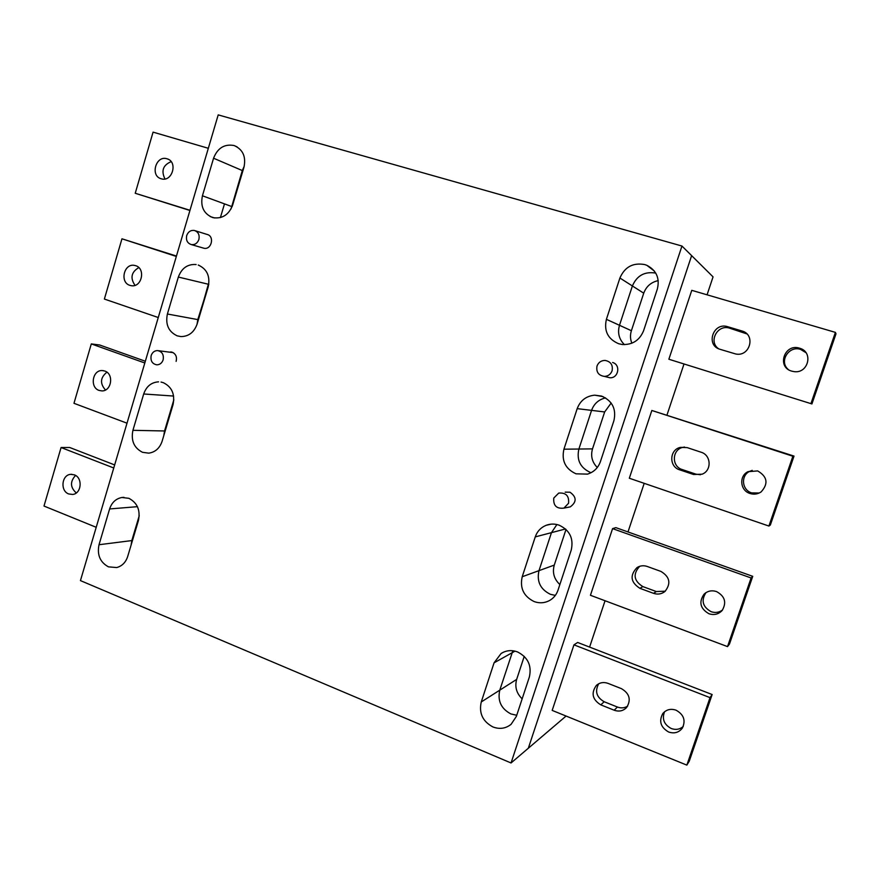 <?xml version="1.0" encoding="UTF-8"?>
<svg xmlns="http://www.w3.org/2000/svg" width="880" height="880" viewBox="0 0 880 880"><rect width="100%" height="100%" fill="white"/><g stroke="black" fill="none" stroke-linecap="round" stroke-linejoin="round"><path stroke-width="1.32" d="M511.049 762.971L528.319 748.242L691.625 255.629L681.956 246.037L511.049 762.971L80.443 580.602L218.207 114.884L681.956 246.037M212.41 217.459C203.599 213.598 200.277 206.371 202.433 195.789L213.565 158.224C217.547 148.115 224.301 143.858 233.827 145.486L234.454 145.684C242.968 149.633 246.147 156.805 243.969 167.189L232.661 205.029C228.921 214.643 222.519 218.889 213.444 217.734L212.41 217.459M231.022 208.956L242.308 170.555L244.244 166.177L242.308 170.555L213.565 158.224M173.624 396.055L143.693 393.976L132.924 430.32C130.823 440.627 134.035 447.964 142.538 452.309L148.753 453.156C155.254 452.188 159.698 448.239 162.096 441.298L173.03 404.679C175.153 394.229 171.897 386.881 163.262 382.657L161.029 382.063M165.176 430.98L164.549 430.969L163.779 435.655L173.833 399.85L164.549 430.969L132.924 430.32M143.693 393.976C146.366 386.375 151.305 382.338 158.532 381.843M198.418 319.715L197.802 319.594L197.032 324.335L208.362 284.24L178.343 277.057L167.398 314.006C165.264 324.456 168.531 331.738 177.188 335.841L180.939 336.589C188.727 336.479 194.106 332.321 197.087 324.137L208.208 286.913C210.364 276.32 207.042 269.027 198.253 265.045L198.836 265.254M208.791 284.339L197.802 319.594L167.398 314.006M178.343 277.057C181.676 268.136 187.605 263.956 196.119 264.539M565.191 492.14L569.998 492.217C576.719 497.057 576.818 501.941 570.295 506.858L567.952 507.32M565.499 528.968L535.249 536.899L522.214 576.741C519.695 588.071 523.655 596.343 534.083 601.546C539.682 603.548 545.017 603.097 550.088 600.204C553.883 597.85 556.523 594.517 557.997 590.205L571.241 550.044C573.793 538.527 569.767 530.244 559.163 525.195C554.719 523.655 550.341 523.71 546.029 525.349L551.144 524.139M559.867 584.551C554.07 579.117 552.211 572.627 554.268 565.103L538.989 570.647L551.452 532.653L556.908 524.535L551.452 532.653L538.989 570.647C536.569 581.46 540.364 589.336 550.352 594.286L555.335 595.397L550.352 594.286C540.364 589.336 536.569 581.46 538.989 570.647L522.214 576.741M535.249 536.899C537.163 531.421 540.76 527.571 546.029 525.349M515.009 651.134L494.065 662.827L481.261 701.965C478.786 713.141 482.669 721.457 492.899 726.935C499.598 729.465 505.659 728.596 511.082 724.339L516.362 716.408L529.375 676.962C531.883 665.621 527.934 657.283 517.528 651.937C511.676 649.792 506.209 650.309 501.116 653.488L503.69 652.08M522.159 698.852C516.472 693.297 514.635 686.818 516.659 679.393L499.774 690.162L512.853 650.749L499.774 690.162C497.409 700.821 501.127 708.752 510.928 713.944L516.736 715.275L510.928 713.944C501.127 708.752 497.409 700.821 499.774 690.162L481.261 701.965M494.065 662.827L501.116 653.488M612.601 362.494C620.895 364.672 618.596 378.235 610.016 377.795L606.463 376.915M597.289 467.5C592.097 462.209 590.502 455.994 592.504 448.877L604.659 411.95L577.192 408.639L563.926 449.196C561.363 460.702 565.4 468.908 576.037 473.825L587.521 474.122C593.835 472.109 598.125 467.94 600.413 461.637L613.899 420.739C616.495 409.057 612.381 400.829 601.568 396.077L594.693 395.164L603.053 396.627M592.504 448.877L578.886 449.031L591.569 410.366C594.011 403.711 598.675 399.553 605.539 397.881C598.675 399.553 594.011 403.711 591.569 410.366L578.886 449.031C576.433 459.987 580.294 467.819 590.469 472.494C580.294 467.819 576.433 459.987 578.886 449.031L563.926 449.196M577.192 408.639C580.294 400.532 586.124 396.044 594.693 395.164M631.862 343.2C630.201 339.13 630.047 334.972 631.389 330.715L643.731 293.183L619.905 278.014L606.397 319.33C603.79 331.001 607.904 339.141 618.75 343.761L622.248 344.498C632.5 344.949 639.617 340.351 643.599 330.704L657.338 289.058C659.945 278.256 656.436 270.336 646.833 265.309L654.346 271.04M624.404 344.63C619.014 339.218 617.375 332.772 619.487 325.292L632.39 285.956C636.9 275.561 644.688 271.271 655.743 273.097C644.688 271.271 636.9 275.561 632.39 285.956L619.487 325.292L606.397 319.33M619.905 278.014C624.745 266.926 633.028 262.449 644.765 264.583L646.833 265.309M169.158 352.11L172.304 352.264C175.89 354.024 177.166 357.06 176.121 361.372M207.339 234.487C214.753 236.445 211.453 250.008 203.995 248.259L202.906 247.94M137.434 506.671L109.615 508.948L99.022 544.72C96.954 554.895 100.1 562.265 108.46 566.852L116.721 567.556C122.078 566.082 125.73 562.408 127.688 556.512L138.446 520.487C140.536 510.169 137.335 502.777 128.854 498.311L121.869 497.497L123.992 497.354M132.473 540.485L131.813 540.573L131.065 545.204L139.238 515.713L131.813 540.573L99.022 544.72M109.615 508.948C111.782 502.491 115.863 498.674 121.869 497.497M163.141 359.832C161.997 363.022 159.929 364.694 156.904 364.837C152.251 363.957 150.337 360.877 151.162 355.597C152.317 352.352 154.429 350.691 157.498 350.581C162.085 351.516 163.966 354.596 163.141 359.832M198.891 239.459C197.472 243.21 194.986 244.926 191.444 244.618C187.407 243.298 185.823 240.295 186.692 235.576C188.144 231.781 190.663 230.065 194.26 230.439C198.231 231.792 199.771 234.806 198.891 239.459M612.084 370.81C610.698 374.33 608.135 376.2 604.395 376.409C598.477 375.463 596.013 371.998 597.014 366.025C598.488 362.34 601.183 360.47 605.099 360.426C610.786 361.57 613.107 365.024 612.084 370.81M568.557 503.272L563.915 508.112C556.523 508.948 553.146 505.593 553.784 498.047L558.723 493.086C565.972 492.492 569.25 495.891 568.557 503.272M566.082 716.045L528.319 748.242L691.625 255.629L713.053 276.87L707.069 294.822M232.1 206.668L242.308 170.555L242.891 170.808M224.488 203.874L220.396 217.591M627.671 706.123C624.492 708.081 621.082 708.389 617.419 707.036L604.186 701.745C596.497 697.246 594.66 691.251 598.708 683.76M614.185 710.215L600.787 704.858C592.383 699.6 590.898 693.121 596.343 685.443C599.709 682.517 603.603 681.824 608.003 683.364L621.445 688.655C629.596 693.517 631.323 699.809 626.615 707.509C623.172 710.996 619.025 711.898 614.185 710.215L617.419 707.036M683.947 364.166L667.018 414.92M644.204 483.329L627.99 531.96M605.055 600.743L589.6 647.097M811.921 403.942L668.866 359.238L691.768 290.334L835.395 332.376L836 333.806L811.921 403.942L668.866 359.238M651.838 410.476L629.321 478.236L768.911 526.053L792.88 456.236L794.013 456.093L651.838 410.476L792.88 456.236M612.579 528.627L590.436 595.276L727.529 646.602L751.091 577.962L752.73 576.323L615.835 527.626L612.579 528.627L751.091 577.962M573.958 644.842L552.178 710.402L686.851 765.116L710.017 697.631L712.14 694.529L577.643 642.466L573.958 644.842L710.017 697.631M524.238 656.348L516.659 679.393M566.005 529.43L554.268 565.103M643.731 293.183C646.272 286.374 651.101 282.183 658.229 280.61M676.06 710.193C683.826 714.549 685.916 720.522 682.33 728.134C678.843 732.589 674.278 733.876 668.624 732.006C660.649 727.375 658.702 721.226 662.794 713.57C666.281 709.544 670.703 708.411 676.06 710.193M683.243 726.484C679.767 729.443 675.774 730.114 671.242 728.508C664.059 724.603 661.826 719.026 664.532 711.777M604.659 411.95L611.16 403.051M127.006 423.181L73.975 403.304L91.3 343.915L144.815 362.989M145.332 361.24L99.671 344.993L91.3 343.915M105.479 389.983C99.781 383.537 100.254 377.608 106.898 372.185M104.775 371.03C114.169 373.868 111.573 391.369 101.838 390.907L99.088 390.423C89.628 387.486 92.422 369.864 102.245 370.557L104.775 371.03M134.783 396.913L137.005 389.389M96.206 527.296L44 506.055L61.072 447.524L113.751 467.984M76.274 492.943C70.18 487.388 69.938 481.558 75.559 475.453M114.664 464.926L69.707 447.502L61.072 447.524M74.338 474.837C82.984 477.719 81.543 493.801 72.578 494.45L68.728 493.955C60.027 490.996 61.644 474.804 70.708 474.342L74.338 474.837M103.873 501.402L106.062 493.999M158.268 317.526L104.379 299.057L121.957 238.799L176.341 256.443M135.652 265.683C145.904 268.51 141.845 287.595 131.406 285.714L129.888 285.362C119.57 282.447 123.871 263.241 134.376 265.375L135.652 265.683M166.155 290.862L168.41 283.228M176.451 256.047L121.957 238.799M135.014 285.34C130.02 278.014 131.285 272.096 138.787 267.586M189.992 210.287L135.234 193.27L189.937 210.485M214.687 217.965L210.254 216.59M135.234 193.27L153.076 132.132L208.329 148.291M164.978 178.959C160.985 170.874 163.042 165.099 171.138 161.656M167.002 158.785L167.024 158.796C178.2 161.634 172.315 182.369 161.359 178.816L161.15 178.761C149.886 175.857 155.98 154.99 167.002 158.785M198 183.227L200.288 175.483M788.216 369.435C778.734 361.603 788.799 345.279 800.613 349.415L805.948 352.671M718.619 348.755C708.048 341.759 717.53 323.961 729.63 328.185L746.856 333.894M835.395 332.376L811.008 403.414M727.716 326.722L742.06 331.012C756.085 334.774 749.881 357.104 735.713 353.98L720.126 349.327C705.287 345.4 713.174 321.805 727.716 326.722L729.63 328.185M799.568 348.194L799.832 348.282C813.703 352.088 808.247 373.879 794.013 371.613L791.736 371.14C776.38 367.081 784.52 343.112 799.568 348.194M693.561 474.496L679.679 469.832C668.833 466.741 669.295 449.779 680.295 447.403L687.137 447.601L701.063 452.21C711.227 455.048 711.953 470.58 702.086 474.199L693.561 474.496L695.882 474.144L682.165 469.535C671.44 466.477 671.902 449.724 682.77 447.381L684.508 447.051M757.691 470.921C767.437 476.696 768.57 483.703 761.101 491.931C757.669 494.197 753.973 494.714 749.991 493.482C740.102 490.622 738.76 475.992 747.989 471.68L757.691 470.921M700.447 474.749L695.882 474.144M768.911 526.053L770.341 525.052L794.013 456.093M759.242 492.998L751.652 492.888C741.873 490.061 740.542 475.607 749.661 471.361L752.224 470.371M716.529 591.569C724.955 596.233 726.814 602.547 722.139 610.5C718.531 614.295 714.142 615.373 708.961 613.756C700.238 608.674 698.599 602.151 704.055 594.176C707.597 590.931 711.766 590.062 716.529 591.569M653.532 593.34L639.903 588.324C630.608 582.318 629.629 575.421 636.977 567.611C640.156 565.62 643.588 565.246 647.24 566.467L660.924 571.417C669.878 576.851 671.22 583.539 664.939 591.492C661.529 594.11 657.723 594.737 653.532 593.34L656.326 591.547L642.851 586.597C633.754 580.811 632.709 574.046 639.705 566.302M752.73 576.323L729.454 644.116L727.529 646.602M665.291 591.184L656.326 591.547M722.546 609.972C719.114 612.513 715.297 613.074 711.106 611.688C702.636 606.848 700.92 600.501 705.969 592.636M712.14 694.529L689.26 761.2L686.851 765.116M231.583 206.481L202.433 195.789M631.389 330.715L619.487 325.292M600.787 704.858L604.186 701.745M741.895 330.957L743.633 332.376M679.679 469.832L682.165 469.535M639.903 588.324L642.851 586.597M234.454 145.684L237.105 146.905M170.665 351.956L171.699 352.088M158.543 350.713L173.118 352.627M195.371 230.78L207.867 234.685M191.444 244.618L203.995 248.259M604.395 376.409L610.016 377.795M563.915 508.112L570.295 506.858M596.343 685.443L597.333 684.618M167.024 158.796L168.311 159.302M742.06 331.012L743.809 332.431M799.832 348.282L800.877 349.492M680.295 447.403L682.77 447.381M636.977 567.611L639.419 566.401M70.708 474.342L71.764 474.298M102.245 370.557L103.455 370.678M704.055 594.176L705.628 592.867M134.376 265.375L135.663 265.683M747.989 471.68L749.661 471.361M662.794 713.57L663.278 712.987"/></g></svg>
